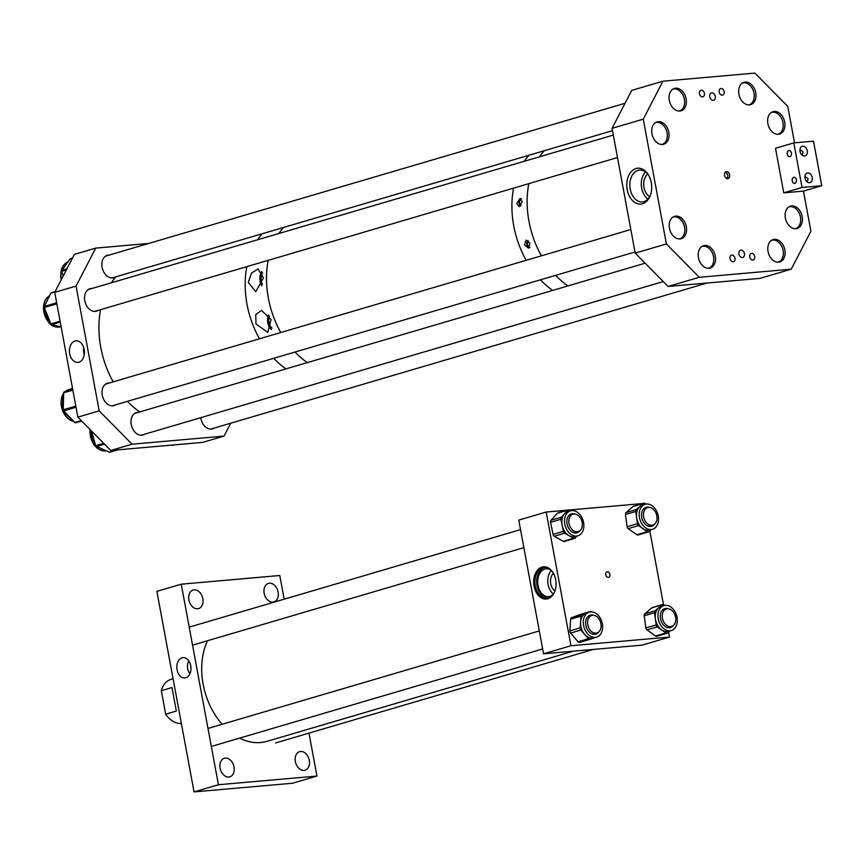 <?xml version="1.0" encoding="UTF-8"?>
<svg xmlns="http://www.w3.org/2000/svg" width="865" height="865" viewBox="0 0 865 865"><rect width="100%" height="100%" fill="white"/><g stroke="black" fill="none" stroke-linecap="round" stroke-linejoin="round"><path stroke-width="1.3" d="M607.317 571.776A2.844 2.033 -106.4 0 1 609.847 574.176A2.844 2.033 -106.4 0 1 608.636 577.279A2.844 2.033 -106.4 0 1 608.355 577.333A2.844 2.033 -106.4 0 1 605.824 574.933A2.844 2.033 -106.4 0 1 607.035 571.83A2.844 2.033 -106.4 0 1 607.317 571.776M554.952 590.892A10.045 6.931 85 0 1 550.756 583.788A10.045 6.931 85 0 1 553.405 573.322M534.051 586.102A16.165 11.148 -95 0 0 546.28 599.023A16.165 11.148 -95 0 0 555.676 579.745A16.165 11.148 -95 0 0 543.447 566.824A16.165 11.148 -95 0 0 534.051 586.102M543.836 566.802A16.165 11.148 -95 0 0 534.84 586.038A16.165 11.148 -95 0 0 546.669 598.98M553.308 594.309A13.981 9.645 85 0 1 548.637 596.623A13.981 9.645 85 0 1 538.062 585.454A13.981 9.645 85 0 1 546.183 568.781A13.981 9.645 85 0 1 551.189 570.251M551.362 570.435A13.981 9.645 -95 0 0 548.129 584.567A13.981 9.645 -95 0 0 553.449 594.082M552.605 595.293A15.505 10.704 85 0 1 547.015 598.31A15.505 10.704 85 0 1 535.284 585.908A15.505 10.704 85 0 1 544.29 567.408A15.505 10.704 85 0 1 550.324 569.397M545.177 567.386A15.505 10.704 -95 0 0 537.035 585.756A15.505 10.704 -95 0 0 547.891 598.169M567.148 510.199L546.183 512.037L570.965 645.744L669.488 637.062L668.58 632.153M663.466 604.581L649.81 530.883M642.825 503.527L569.419 509.993L570.781 510.772M570.965 645.744L543.544 653.81L642.068 645.139L669.488 637.062M543.544 653.81L518.762 520.114L546.183 512.037M194.117 589.833A9.677 6.931 -106.4 0 1 202.702 598.007A9.677 6.931 -106.4 0 1 198.604 608.582A9.677 6.931 -106.4 0 1 197.631 608.765A9.677 6.931 -106.4 0 1 189.035 600.58A9.677 6.931 -106.4 0 1 193.144 590.016A9.677 6.931 -106.4 0 1 194.117 589.833M300.577 751.48A9.677 6.931 -106.4 0 1 309.162 759.665A9.677 6.931 -106.4 0 1 305.064 770.228A9.677 6.931 -106.4 0 1 304.091 770.412A9.677 6.931 -106.4 0 1 295.506 762.238A9.677 6.931 -106.4 0 1 299.604 751.663A9.677 6.931 -106.4 0 1 300.577 751.48M225.311 758.108A9.677 6.931 -106.4 0 1 233.896 766.293A9.677 6.931 -106.4 0 1 229.787 776.857A9.677 6.931 -106.4 0 1 228.814 777.04A9.677 6.931 -106.4 0 1 220.229 768.866A9.677 6.931 -106.4 0 1 224.327 758.291A9.677 6.931 -106.4 0 1 225.311 758.108M269.393 583.205A9.677 6.931 -106.4 0 1 277.979 591.379A9.677 6.931 -106.4 0 1 273.881 601.943A9.677 6.931 -106.4 0 1 272.897 602.126A9.677 6.931 -106.4 0 1 264.312 593.952A9.677 6.931 -106.4 0 1 268.41 583.388A9.677 6.931 -106.4 0 1 269.393 583.205M177.065 669.802A10.218 7.05 85 0 1 183.953 657.627A10.218 7.05 85 0 1 190.733 665.78A10.218 7.05 85 0 1 185.726 677.803A10.218 7.05 85 0 1 177.065 669.802M188.884 661.033A8.401 5.796 -95 0 0 187.629 668.623A8.401 5.796 -95 0 0 189.986 673.586M194.052 791.908L292.575 783.236L316.947 776.056L218.423 784.739L194.052 791.908L156.879 591.357L181.25 584.189L279.784 575.506L284.174 599.185M308.989 733.109L316.947 776.056M218.423 784.739L181.25 584.189M72.498 388.169L64.107 392.018A1.135 0.822 73.6 0 0 63.664 392.84L63.253 409.815A1.135 0.822 73.6 0 0 63.664 410.875L74.855 422.531A1.135 0.822 73.6 0 0 75.698 422.758L81.678 421.006L75.623 422.79M91.528 430.986L95.658 445.691A1.135 0.822 73.6 0 0 96.318 446.535L109.336 452.2A1.135 0.822 73.6 0 0 109.779 452.233L117.889 449.854M171.594 445.118A1.135 0.822 73.6 0 0 172.286 445.356L174.254 444.891M181.38 723.508A22.771 16.327 -106.4 0 1 165.68 714.187L176.341 711.052L171.984 687.545L161.322 690.681A22.771 16.327 -106.4 0 1 171.021 679.36L173.076 678.755M165.68 714.187L161.322 690.681M255.975 323.953L255.748 314.611L261.49 310.416L271.113 319.499L267.772 332.42L255.975 323.953M268.604 314.828A10.239 7.061 -95 0 0 267.793 322.764A10.239 7.061 -95 0 0 271.459 329.554M248.277 282.423L251.51 273.124L258.073 268.928L263.414 277.968L255.791 291.689L248.277 282.423M261.976 271.469A10.239 7.061 -95 0 0 260.095 281.233A10.239 7.061 -95 0 0 261.846 285.818M285.991 368.89A81.991 58.777 -106.4 0 1 273.718 358.305A81.991 58.777 -106.4 0 0 285.991 368.89M259.457 338.799A81.991 58.777 -106.4 0 1 246.839 266.625A81.991 58.777 -106.4 0 0 259.457 338.799M257.532 239.767A81.991 58.777 -106.4 0 1 262.257 233.734A81.991 58.777 -106.4 0 0 257.532 239.767M307.313 362.619A81.991 58.777 -106.4 0 1 295.041 352.033A81.991 58.777 -106.4 0 0 307.313 362.619M280.779 332.528A81.991 58.777 -106.4 0 1 268.161 260.343A81.991 58.777 -106.4 0 0 280.779 332.528M278.854 233.496A81.991 58.777 -106.4 0 1 283.579 227.463A81.991 58.777 -106.4 0 0 278.854 233.496M262.646 272.951A8.542 5.893 -95 0 0 261.23 280.898A8.542 5.893 -95 0 0 262.43 284.282M269.469 316.114A8.542 5.893 -95 0 0 268.928 322.429A8.542 5.893 -95 0 0 271.988 328.095M528.407 241.032A3.298 2.271 -95 0 0 527.423 244.568A3.298 2.271 -95 0 0 529.91 247.195A3.298 2.271 -95 0 0 529.921 247.195M524.482 244.936L526.158 240.124L529.942 243.325L528.439 248.114L524.482 244.936M527.834 240.6A4.087 2.822 -95 0 0 526.893 244.719A4.087 2.822 -95 0 0 529.196 247.887M521.498 199.123A3.298 2.271 -95 0 0 519.595 203.048A3.298 2.271 -95 0 0 521.098 205.459M516.783 203.405L520.027 198.463L522.244 201.804L519.173 206.735L516.783 203.405M520.708 198.55A4.087 2.822 -95 0 0 519.065 203.21A4.087 2.822 -95 0 0 520.633 206M552.703 290.402A81.991 58.777 -106.4 0 1 540.43 279.817A81.991 58.777 -106.4 0 0 552.703 290.402M526.169 260.311A81.991 58.777 -106.4 0 1 513.55 188.127A81.991 58.777 -106.4 0 0 526.169 260.311M524.244 161.279A81.991 58.777 -106.4 0 1 528.969 155.246A81.991 58.777 -106.4 0 0 524.244 161.279M567.937 285.915A81.991 58.777 -106.4 0 1 555.665 275.34A81.991 58.777 -106.4 0 0 565.613 284.239A81.991 58.777 -106.4 0 0 567.937 285.915M541.404 255.824A81.991 58.777 -106.4 0 1 528.785 183.65A81.991 58.777 -106.4 0 0 541.404 255.824M539.479 156.803A81.991 58.777 -106.4 0 1 544.204 150.759A81.991 58.777 -106.4 0 0 539.479 156.803M752.831 260.062A3.417 2.454 73.6 0 0 753.177 259.997A3.417 2.454 73.6 0 0 754.626 256.256A3.417 2.454 73.6 0 0 751.599 253.369A3.417 2.454 73.6 0 0 751.252 253.434A3.417 2.454 73.6 0 0 749.804 257.175A3.417 2.454 73.6 0 0 752.831 260.062M733.131 261.792A3.417 2.454 73.6 0 0 733.477 261.727A3.417 2.454 73.6 0 0 734.926 257.997A3.417 2.454 73.6 0 0 731.887 255.11A3.417 2.454 73.6 0 0 731.552 255.175A3.417 2.454 73.6 0 0 730.103 258.905A3.417 2.454 73.6 0 0 733.131 261.792M702.564 96.902A3.417 2.454 73.6 0 0 702.91 96.826A3.417 2.454 73.6 0 0 704.359 93.096A3.417 2.454 73.6 0 0 701.331 90.209A3.417 2.454 73.6 0 0 700.985 90.274A3.417 2.454 73.6 0 0 699.536 94.004A3.417 2.454 73.6 0 0 702.564 96.902M722.275 95.161A3.417 2.454 73.6 0 0 722.621 95.096A3.417 2.454 73.6 0 0 724.07 91.366A3.417 2.454 73.6 0 0 721.032 88.479A3.417 2.454 73.6 0 0 720.686 88.544A3.417 2.454 73.6 0 0 719.248 92.274A3.417 2.454 73.6 0 0 722.275 95.161M627.201 189.684A17.992 12.413 85 0 1 633.126 169.94A17.992 12.413 85 0 1 648.285 174.676A17.992 12.413 85 0 1 651.269 182.602A17.992 12.413 85 0 1 650.145 195.858A17.992 12.413 85 0 1 637.743 203.783A17.992 12.413 85 0 1 627.201 189.684M648.631 175.26A15.992 11.029 -95 0 0 639.549 170.059A15.992 11.029 -95 0 0 630.25 189.143A15.992 11.029 -95 0 0 642.349 201.923A15.992 11.029 -95 0 0 650.394 195.209M645.463 171.886A15.992 11.029 -95 0 0 641.679 188.127A15.992 11.029 -95 0 0 647.863 199.091M726.438 171.692A3.568 2.563 -106.4 0 1 729.66 174.957A3.568 2.563 -106.4 0 1 727.735 178.687A3.568 2.563 -106.4 0 1 727.108 178.633A3.568 2.563 -106.4 0 1 724.632 175.909A3.568 2.563 -106.4 0 1 725.238 172.286A3.568 2.563 -106.4 0 1 726.438 171.692M726.395 178.341A2.844 2.033 73.6 0 0 726.546 178.309A2.844 2.033 73.6 0 0 727.757 175.206A2.844 2.033 73.6 0 0 725.238 172.805A2.844 2.033 73.6 0 0 724.946 172.859A2.844 2.033 73.6 0 0 724.794 172.913M711.819 92.815A3.828 2.746 -106.4 0 1 715.214 96.047A3.828 2.746 -106.4 0 1 713.593 100.221A3.828 2.746 -106.4 0 1 713.214 100.297A3.828 2.746 -106.4 0 1 709.808 97.064A3.828 2.746 -106.4 0 1 711.43 92.879A3.828 2.746 -106.4 0 1 711.819 92.815M740.97 250.082A3.828 2.746 -106.4 0 1 744.365 253.315A3.828 2.746 -106.4 0 1 742.743 257.489A3.828 2.746 -106.4 0 1 742.354 257.565A3.828 2.746 -106.4 0 1 738.959 254.332A3.828 2.746 -106.4 0 1 740.581 250.147A3.828 2.746 -106.4 0 1 740.97 250.082M774.164 111.444A11.667 8.369 -106.4 0 1 784.523 121.305A11.667 8.369 -106.4 0 1 779.581 134.053A11.667 8.369 -106.4 0 1 778.403 134.28A11.667 8.369 -106.4 0 1 768.044 124.419A11.667 8.369 -106.4 0 1 772.986 111.672A11.667 8.369 -106.4 0 1 774.164 111.444M745.198 82.067A11.667 8.369 -106.4 0 1 755.556 91.939A11.667 8.369 -106.4 0 1 750.604 104.687A11.667 8.369 -106.4 0 1 749.436 104.903A11.667 8.369 -106.4 0 1 739.078 95.042A11.667 8.369 -106.4 0 1 744.019 82.294A11.667 8.369 -106.4 0 1 745.198 82.067M791.67 205.892A11.667 8.369 -106.4 0 1 802.028 215.753A11.667 8.369 -106.4 0 1 797.087 228.501A11.667 8.369 -106.4 0 1 795.908 228.728A11.667 8.369 -106.4 0 1 785.55 218.867A11.667 8.369 -106.4 0 1 790.491 206.108A11.667 8.369 -106.4 0 1 791.67 205.892M774.348 239.335A11.667 8.369 -106.4 0 1 784.706 249.207A11.667 8.369 -106.4 0 1 779.754 261.954A11.667 8.369 -106.4 0 1 778.576 262.171A11.667 8.369 -106.4 0 1 768.217 252.31A11.667 8.369 -106.4 0 1 773.169 239.562A11.667 8.369 -106.4 0 1 774.348 239.335M675.597 88.198A11.667 8.369 -106.4 0 1 685.956 98.069A11.667 8.369 -106.4 0 1 681.015 110.817A11.667 8.369 -106.4 0 1 679.836 111.034A11.667 8.369 -106.4 0 1 669.478 101.173A11.667 8.369 -106.4 0 1 674.419 88.425A11.667 8.369 -106.4 0 1 675.597 88.198M658.276 121.651A11.667 8.369 -106.4 0 1 668.634 131.512A11.667 8.369 -106.4 0 1 663.682 144.26A11.667 8.369 -106.4 0 1 662.504 144.487A11.667 8.369 -106.4 0 1 652.145 134.626A11.667 8.369 -106.4 0 1 657.097 121.879A11.667 8.369 -106.4 0 1 658.276 121.651M675.781 216.099A11.667 8.369 -106.4 0 1 686.14 225.96A11.667 8.369 -106.4 0 1 681.188 238.708A11.667 8.369 -106.4 0 1 680.009 238.935A11.667 8.369 -106.4 0 1 669.651 229.074A11.667 8.369 -106.4 0 1 674.603 216.315A11.667 8.369 -106.4 0 1 675.781 216.099M704.748 245.465A11.667 8.369 -106.4 0 1 715.106 255.326A11.667 8.369 -106.4 0 1 710.154 268.085A11.667 8.369 -106.4 0 1 708.976 268.301A11.667 8.369 -106.4 0 1 698.617 258.44A11.667 8.369 -106.4 0 1 703.569 245.692A11.667 8.369 -106.4 0 1 704.748 245.465M647.712 174.027A12.532 8.639 -95 0 0 643.993 187.446A12.532 8.639 -95 0 0 649.691 196.593M662.936 81.191L643.268 119.154L612.074 128.334L631.742 90.371L662.936 81.191L754.896 73.093L787.777 106.427L794.524 142.833M803.466 191.111L821.75 185.726L802.05 187.467L783.766 192.841L803.466 191.111L810.905 231.215L791.237 269.188L760.043 278.368L668.083 286.466L699.288 277.287L791.237 269.188M612.074 128.334L635.202 253.121L666.396 243.941L699.288 277.287M635.202 253.121L668.083 286.466M643.268 119.154L666.396 243.941M69.719 353.742A10.834 7.482 -95 0 0 78.412 362.338A10.834 7.482 -95 0 0 84.208 349.471A10.834 7.482 -95 0 0 76.509 340.799A10.834 7.482 -95 0 0 69.719 353.742M83.678 347.416A9.569 6.596 -95 0 0 83.689 352.336A9.569 6.596 -95 0 0 84.305 354.574M200.723 417.687A11.667 8.369 73.6 0 0 211.363 429.094A11.667 8.369 73.6 0 0 212.541 428.878A11.667 8.369 73.6 0 0 214.271 428.056M138.249 412.367A11.667 8.369 73.6 0 0 137.535 412.389A11.667 8.369 73.6 0 0 136.356 412.616A11.667 8.369 73.6 0 0 131.415 425.364A11.667 8.369 73.6 0 0 141.774 435.225A11.667 8.369 73.6 0 0 142.952 434.998A11.667 8.369 73.6 0 0 144.671 434.176M109.282 382.99A11.667 8.369 73.6 0 0 108.568 383.011A11.667 8.369 73.6 0 0 107.39 383.238A11.667 8.369 73.6 0 0 102.448 395.986A11.667 8.369 73.6 0 0 112.796 405.847A11.667 8.369 73.6 0 0 113.975 405.631A11.667 8.369 73.6 0 0 115.705 404.809M91.776 288.553A11.667 8.369 73.6 0 0 91.063 288.575A11.667 8.369 73.6 0 0 89.884 288.791A11.667 8.369 73.6 0 0 84.943 301.539A11.667 8.369 73.6 0 0 95.301 311.411A11.667 8.369 73.6 0 0 96.48 311.184A11.667 8.369 73.6 0 0 98.199 310.362M109.109 255.099A11.667 8.369 73.6 0 0 108.385 255.121A11.667 8.369 73.6 0 0 107.206 255.348A11.667 8.369 73.6 0 0 102.265 268.096A11.667 8.369 73.6 0 0 112.623 277.957A11.667 8.369 73.6 0 0 113.802 277.73A11.667 8.369 73.6 0 0 115.521 276.919M83.927 348.227A9.039 6.239 -95 0 0 84.046 352.228A9.039 6.239 -95 0 0 84.413 353.72M224.024 436.101L132.075 444.199L110.742 450.481L202.702 442.383L224.024 436.101L230.706 423.212M95.723 248.114L74.401 254.386L54.733 292.348L76.066 286.077L95.723 248.114L148.715 243.443M132.075 444.199L99.194 410.864L77.861 417.135L54.733 292.348M99.194 410.864L76.066 286.077M110.742 450.481L77.861 417.135M70.476 258.678A1.135 0.822 73.6 0 0 70.119 258.927L61.858 270.248A1.135 0.822 73.6 0 0 61.729 271.307L63.091 276.227M51.597 292.835A1.135 0.822 73.6 0 0 50.862 293.213L44.299 306.448A1.135 0.822 73.6 0 0 44.299 307.551L50.894 323.888A1.135 0.822 73.6 0 0 51.63 324.613L61.134 326.862M799.952 149.569L803.239 151.959L802.006 155.04M791.421 152.997A3.092 2.141 85 0 1 789.615 156.695A3.092 2.141 85 0 1 787.269 154.219A3.092 2.141 85 0 1 789.075 150.521A3.092 2.141 85 0 1 791.421 152.997M804.915 176.309L808.191 178.698L806.969 181.78M796.373 179.736A3.092 2.141 85 0 1 794.567 183.434A3.092 2.141 85 0 1 792.232 180.958A3.092 2.141 85 0 1 794.027 177.26A3.092 2.141 85 0 1 796.373 179.736M804.558 155.992A5.006 3.59 73.6 0 0 805.066 155.895A5.006 3.59 73.6 0 0 807.186 150.424A5.006 3.59 73.6 0 0 802.742 146.185A5.006 3.59 73.6 0 0 802.233 146.282A5.006 3.59 73.6 0 0 800.114 151.753A5.006 3.59 73.6 0 0 804.558 155.992M809.51 182.731A5.006 3.59 73.6 0 0 810.018 182.634A5.006 3.59 73.6 0 0 812.138 177.163A5.006 3.59 73.6 0 0 807.694 172.924A5.006 3.59 73.6 0 0 807.186 173.022A5.006 3.59 73.6 0 0 805.066 178.493A5.006 3.59 73.6 0 0 809.51 182.731M802.05 187.467L793.789 142.898L813.489 141.168L821.75 185.726M783.766 192.841L775.505 148.283L793.789 142.898M139.73 411.935A81.991 58.777 -106.4 0 1 127.458 401.349M113.196 381.843A81.991 58.777 -106.4 0 1 100.578 309.659M111.282 282.812A81.991 58.777 -106.4 0 1 115.997 276.778M573.311 651.194L267.101 741.305A63.772 45.715 -106.4 0 1 239.616 738.115M222.132 724.265A63.772 45.715 -106.4 0 1 201.729 671.305A63.772 45.715 -106.4 0 1 207.492 640.749M651.896 525.282A9.115 6.531 -106.4 0 1 643.809 517.584A9.115 6.531 -106.4 0 1 647.669 507.625A9.115 6.531 -106.4 0 1 648.588 507.452A9.115 6.531 -106.4 0 1 656.676 515.151A9.115 6.531 -106.4 0 1 652.816 525.109A9.115 6.531 -106.4 0 1 651.896 525.282M672.473 626.044A9.115 6.531 -106.4 0 1 671.575 626.411A9.115 6.531 -106.4 0 1 662.947 620.151A9.115 6.531 -106.4 0 1 665.542 609.295A9.115 6.531 -106.4 0 1 666.439 608.928A9.115 6.531 -106.4 0 1 675.068 615.188A9.115 6.531 -106.4 0 1 672.473 626.044M577.247 531.834A9.115 6.531 -106.4 0 1 569.159 524.136A9.115 6.531 -106.4 0 1 573.019 514.188A9.115 6.531 -106.4 0 1 573.938 514.015A9.115 6.531 -106.4 0 1 582.026 521.714A9.115 6.531 -106.4 0 1 578.166 531.661A9.115 6.531 -106.4 0 1 577.247 531.834M589.952 629.861A9.115 6.531 -106.4 0 1 591.779 615.48A9.115 6.531 -106.4 0 1 598.753 618.594A9.115 6.531 -106.4 0 1 596.926 632.964A9.115 6.531 -106.4 0 1 589.952 629.861M672.851 217.158A11.375 8.153 -106.4 0 1 673.165 217.05A11.375 8.153 -106.4 0 1 684.723 228.23A11.375 8.153 -106.4 0 1 679.576 238.87A11.375 8.153 -106.4 0 1 679.263 238.956M655.346 122.711A11.375 8.153 -106.4 0 1 655.659 122.614A11.375 8.153 -106.4 0 1 658.47 122.473A11.375 8.153 -106.4 0 1 667.12 133.102A11.375 8.153 -106.4 0 1 662.082 144.423A11.375 8.153 -106.4 0 1 661.757 144.509L662.082 144.423M672.667 89.257A11.375 8.153 -106.4 0 1 672.981 89.16A11.375 8.153 -106.4 0 1 674.127 88.944A11.375 8.153 -106.4 0 1 684.226 98.556A11.375 8.153 -106.4 0 1 679.403 110.98A11.375 8.153 -106.4 0 1 679.09 111.055M702.131 246.428L701.839 246.514A11.375 8.153 -106.4 0 1 702.131 246.428A11.375 8.153 -106.4 0 1 712.673 253.64A11.375 8.153 -106.4 0 1 710.457 267.274A11.375 8.153 -106.4 0 1 708.554 268.237A11.375 8.153 -106.4 0 1 708.23 268.323M771.418 240.394A11.375 8.153 -106.4 0 1 771.731 240.297A11.375 8.153 -106.4 0 1 772.877 240.081A11.375 8.153 -106.4 0 1 782.966 249.693A11.375 8.153 -106.4 0 1 778.154 262.117A11.375 8.153 -106.4 0 1 777.83 262.192L778.154 262.117M788.739 206.951A11.375 8.153 -106.4 0 1 789.053 206.854A11.375 8.153 -106.4 0 1 790.199 206.638A11.375 8.153 -106.4 0 1 800.298 216.239A11.375 8.153 -106.4 0 1 795.476 228.663A11.375 8.153 -106.4 0 1 795.162 228.749M771.548 112.407L771.266 112.482A11.375 8.153 -106.4 0 1 771.353 112.461A11.375 8.153 -106.4 0 1 771.548 112.407A11.375 8.153 -106.4 0 1 782.544 120.873A11.375 8.153 -106.4 0 1 778.165 134.161A11.375 8.153 -106.4 0 1 777.97 134.216A11.375 8.153 -106.4 0 1 777.657 134.302M742.267 83.137A11.375 8.153 -106.4 0 1 742.581 83.029A11.375 8.153 -106.4 0 1 752.864 89.614A11.375 8.153 -106.4 0 1 751.685 103.205A11.375 8.153 -106.4 0 1 749.004 104.849A11.375 8.153 -106.4 0 1 748.679 104.925M571.549 514.621A9.883 7.082 73.6 0 0 570.111 514.448M579.864 530.764A9.883 7.082 -106.4 0 1 576.998 532.818A9.883 7.082 -106.4 0 1 569.375 529.38A9.883 7.082 -106.4 0 1 567.083 519.27A9.883 7.082 -106.4 0 1 571.408 513.853A9.883 7.082 -106.4 0 1 574.944 514.026M568.359 509.842L558.001 512.891A2.281 1.633 73.6 0 0 557.428 513.248L550.983 520.265A2.281 1.633 73.6 0 0 550.551 521.152A2.281 1.633 73.6 0 0 550.562 522.298L553.049 534.397A2.281 1.633 73.6 0 0 554.26 536.224L563.191 541.317A2.281 1.633 73.6 0 0 564.261 541.479L574.62 538.43A2.281 1.633 -106.4 0 1 573.549 538.268L569.084 535.727A13.018 9.331 -106.4 0 1 562.163 525.304A13.018 9.331 -106.4 0 1 562.109 518.784A13.018 9.331 -106.4 0 1 564.564 513.713L567.786 510.199A2.281 1.633 -106.4 0 1 568.359 509.842A2.281 1.633 -106.4 0 1 569.419 509.993M577.874 535.824L575.16 536.624A13.018 9.331 -106.4 0 1 569.084 535.727L564.618 533.175A2.281 1.633 -106.4 0 1 563.407 531.359L560.92 519.249A2.281 1.633 -106.4 0 1 560.909 518.103A2.281 1.633 -106.4 0 1 561.342 517.216L564.564 513.713A13.018 9.331 -106.4 0 1 567.808 511.648L570.532 510.847A13.018 9.331 73.6 0 0 564.823 517.984A13.018 9.331 73.6 0 0 567.851 531.294A13.018 9.331 73.6 0 0 577.874 535.824A13.018 9.331 73.6 0 0 583.583 528.677A13.018 9.331 73.6 0 0 580.556 515.378A13.018 9.331 73.6 0 0 570.532 510.847M575.582 533.024A9.883 7.082 73.6 0 0 576.696 532.094M577.009 536.084L575.182 538.062A2.281 1.633 -106.4 0 1 574.62 538.43M646.198 508.058A9.883 7.082 73.6 0 0 644.76 507.885M654.513 524.201A9.883 7.082 -106.4 0 1 651.648 526.255A9.883 7.082 -106.4 0 1 643.787 522.46A9.883 7.082 -106.4 0 1 641.938 511.929A9.883 7.082 -106.4 0 1 646.068 507.29A9.883 7.082 -106.4 0 1 649.593 507.474M643.841 503.235L633.483 506.285A2.281 1.633 73.6 0 0 633.029 506.533L626.001 512.599A2.281 1.633 73.6 0 0 625.503 513.421A2.281 1.633 73.6 0 0 625.427 514.534L627.093 526.699A2.281 1.633 73.6 0 0 628.185 528.634L636.867 534.721A2.281 1.633 73.6 0 0 638.078 534.97L648.436 531.921A2.281 1.633 -106.4 0 1 647.225 531.672L642.89 528.623A13.018 9.331 -106.4 0 1 636.618 517.562A13.018 9.331 -106.4 0 1 637.018 511.183A13.018 9.331 -106.4 0 1 639.873 506.522L643.387 503.484A2.281 1.633 -106.4 0 1 643.841 503.235A2.281 1.633 -106.4 0 1 645.052 503.484L645.939 504.111M652.534 529.261L649.81 530.061A13.018 9.331 -106.4 0 1 642.89 528.623L638.543 525.585A2.281 1.633 -106.4 0 1 637.451 523.649L635.786 511.485A2.281 1.633 -106.4 0 1 635.862 510.372A2.281 1.633 -106.4 0 1 636.359 509.55L639.873 506.522A13.018 9.331 -106.4 0 1 642.457 505.084L645.182 504.284A13.018 9.331 73.6 0 0 639.743 510.382A13.018 9.331 73.6 0 0 642.176 524.266A13.018 9.331 73.6 0 0 652.534 529.261A13.018 9.331 73.6 0 0 657.973 523.163A13.018 9.331 73.6 0 0 655.54 509.29A13.018 9.331 73.6 0 0 645.182 504.284M650.231 526.471A9.883 7.082 73.6 0 0 651.345 525.542M651.237 529.65L648.891 531.672A2.281 1.633 -106.4 0 1 648.436 531.921M664.969 609.36A9.883 7.082 73.6 0 0 663.52 609.187M673.284 625.503A9.883 7.082 -106.4 0 1 670.407 627.558A9.883 7.082 -106.4 0 1 662.536 623.751A9.883 7.082 -106.4 0 1 660.709 613.199A9.883 7.082 -106.4 0 1 664.828 608.592A9.883 7.082 -106.4 0 1 668.353 608.765M662.633 604.527L652.275 607.576A2.281 1.633 73.6 0 0 651.821 607.825L644.782 613.858A2.281 1.633 73.6 0 0 644.274 614.669A2.281 1.633 73.6 0 0 644.198 615.793L645.831 627.947A2.281 1.633 73.6 0 0 646.923 629.882L655.594 636.013A2.281 1.633 73.6 0 0 656.805 636.272L667.164 633.223A2.281 1.633 -106.4 0 1 665.953 632.964L661.617 629.904A13.018 9.331 -106.4 0 1 655.378 618.821A13.018 9.331 -106.4 0 1 655.8 612.442A13.018 9.331 -106.4 0 1 658.654 607.792L662.179 604.776A2.281 1.633 -106.4 0 1 662.633 604.527A2.281 1.633 -106.4 0 1 663.855 604.786L664.731 605.403M671.294 630.563L668.58 631.363A13.018 9.331 -106.4 0 1 661.617 629.904L657.281 626.844A2.281 1.633 -106.4 0 1 656.189 624.898L654.556 612.744A2.281 1.633 -106.4 0 1 654.632 611.62A2.281 1.633 -106.4 0 1 655.14 610.809L658.654 607.792A13.018 9.331 -106.4 0 1 661.228 606.387L663.942 605.587A13.018 9.331 73.6 0 0 658.514 611.641A13.018 9.331 73.6 0 0 660.925 625.546A13.018 9.331 73.6 0 0 671.294 630.563A13.018 9.331 73.6 0 0 676.722 624.508A13.018 9.331 73.6 0 0 674.311 610.604A13.018 9.331 73.6 0 0 663.942 605.587M668.991 627.763A9.883 7.082 73.6 0 0 670.105 626.844M669.975 630.953L667.618 632.975A2.281 1.633 -106.4 0 1 667.164 633.223M590.319 615.912A9.883 7.082 73.6 0 0 588.87 615.739M598.623 632.055A9.883 7.082 -106.4 0 1 595.758 634.121A9.883 7.082 -106.4 0 1 592.309 633.969A9.883 7.082 -106.4 0 1 585.702 624.325A9.883 7.082 -106.4 0 1 590.179 615.156A9.883 7.082 -106.4 0 1 593.628 615.296A9.883 7.082 -106.4 0 1 593.704 615.329M580.145 614.561A2.281 1.633 73.6 0 0 580.08 614.582A2.281 1.633 73.6 0 0 580.004 614.604L571.635 617.642A2.281 1.633 73.6 0 0 570.662 619.199L569.84 630.92A2.281 1.633 73.6 0 0 570.554 633.083L578.09 641.765A2.281 1.633 73.6 0 0 578.912 642.349A2.281 1.633 73.6 0 0 579.701 642.381A2.281 1.633 73.6 0 0 579.777 642.36L589.995 639.354M594.125 637.862L590.135 639.311A2.281 1.633 -106.4 0 1 590.06 639.332A2.281 1.633 -106.4 0 1 589.27 639.3A2.281 1.633 -106.4 0 1 588.449 638.716L580.902 630.034A2.281 1.633 -106.4 0 1 580.199 627.871L581.021 616.15A2.281 1.633 -106.4 0 1 581.994 614.593L590.363 611.555A2.281 1.633 -106.4 0 1 590.427 611.533A2.281 1.633 -106.4 0 1 591.779 611.89M592.093 636.932A13.018 9.331 73.6 0 0 596.645 637.127A13.018 9.331 73.6 0 0 602.537 625.038A13.018 9.331 73.6 0 0 593.833 612.334A13.018 9.331 73.6 0 0 589.292 612.15A13.018 9.331 73.6 0 0 583.399 624.227A13.018 9.331 73.6 0 0 592.093 636.932M594.32 637.797A13.018 9.331 -106.4 0 1 593.92 637.927A13.018 9.331 -106.4 0 1 589.379 637.732A13.018 9.331 -106.4 0 1 584.675 634.369A13.018 9.331 -106.4 0 1 580.61 622.011A13.018 9.331 -106.4 0 1 586.178 613.069A13.018 9.331 -106.4 0 1 586.578 612.95L589.292 612.15M594.341 634.326A9.883 7.082 73.6 0 0 595.455 633.396M599.121 635.786A2.281 1.633 -106.4 0 1 598.504 636.272L598.418 636.305M63.653 393.348A16.467 11.807 73.6 0 0 62.875 394.602A16.467 11.807 73.6 0 0 62.723 410.94A16.467 11.807 73.6 0 0 73.795 421.428M72.736 389.477L64.107 392.018M72.865 390.137L63.664 392.84M75.817 406.118L63.253 409.815M76.033 407.231L63.664 410.875M81.299 420.628L74.855 422.531M65.221 391.51L68.638 389.639A16.467 11.807 73.6 0 0 65.372 391.434M103.692 443.334L95.658 445.691M104.492 444.134L96.318 446.535M117.067 449.919L109.336 452.2M90.144 429.591A16.467 11.807 73.6 0 0 106.125 450.806L93.961 444.988L89.917 429.354M173.703 444.934L172.286 445.356M72.39 258.267L70.119 258.927M66.346 269.945L61.729 271.307M66.962 268.745L61.858 270.248M61.188 279.903L60.615 276.043L61.437 269.21L63.048 265.869L67.946 261.911A16.467 11.807 73.6 0 0 61.415 279.46M60.442 326.797C56.517 327.781 52.797 326.602 49.305 323.261L43.25 308.2L49.575 295.808A16.467 11.807 73.6 0 0 49.673 323.305A16.467 11.807 73.6 0 0 60.442 326.797L60.615 326.743M60.247 322.083L51.63 324.613M54.906 292.024L50.862 293.213M56.679 302.804L44.299 306.448M56.863 303.842L44.299 307.551M60.085 321.185L50.894 323.888M550.983 520.265L561.342 517.216M563.191 541.317L573.549 538.268M564.618 533.175L554.26 536.224M563.407 531.359L553.049 534.397M560.92 519.249L550.562 522.298M567.786 510.199L557.428 513.248M626.001 512.599L636.359 509.55M636.867 534.721L647.225 531.672M638.543 525.585L628.185 528.634M637.451 523.649L627.093 526.699M635.786 511.485L625.427 514.534M643.387 503.484L633.029 506.533M644.782 613.858L655.14 610.809M655.594 636.013L665.953 632.964M657.281 626.844L646.923 629.882M656.189 624.898L645.831 627.947M654.556 612.744L644.198 615.793M662.179 604.776L651.821 607.825M578.09 641.765L588.449 638.716M580.902 630.034L570.554 633.083M580.199 627.871L569.84 630.92M581.021 616.15L570.662 619.199M581.994 614.593L571.635 617.642M590.363 611.555L580.004 614.604M73.86 421.493L62.485 411.199L62.594 394.808L63.653 393.164M68.638 389.639L70.465 389.099M72.487 258.094L70.454 258.689M55.057 291.732L51.273 292.846M643.646 508.815L647.669 507.625M648.793 526.298L652.816 525.109M275.535 742.959L593.368 649.42M667.553 627.59L671.575 626.411M662.406 610.117L666.439 608.928M189.219 627.136L520.525 529.629M568.997 515.367L573.019 514.188M192.549 645.139L523.866 547.642M574.133 532.851L578.166 531.661M207.989 728.427L539.306 630.931M587.757 616.669L591.779 615.48M211.33 746.441L542.636 648.945M592.903 634.153L596.926 632.964M105.66 384.06L630.834 229.517M112.082 405.869L634.996 251.996M94.577 311.432L617.491 157.549M88.165 289.613L613.328 135.07M105.487 256.17L625.071 103.259M111.909 277.979L612.507 130.658M141.049 435.246L663.26 281.568M134.637 413.427L645.139 263.198M210.649 429.116L707.062 283.028M596.645 637.127L593.92 637.927M580.08 614.582L590.427 611.533M579.701 642.381L590.06 639.332"/></g></svg>
